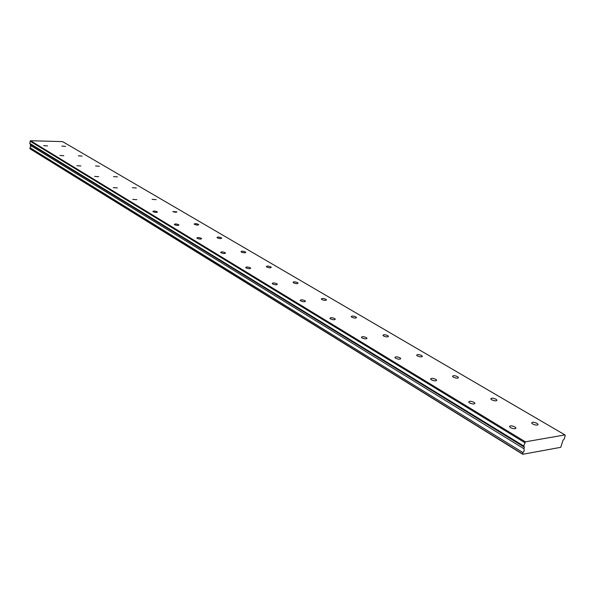 <?xml version="1.0" encoding="UTF-8"?>
<svg xmlns="http://www.w3.org/2000/svg" width="595" height="595" viewBox="0 0 595 595"><rect width="100%" height="100%" fill="white"/><g stroke="black" fill="none" stroke-linecap="round" stroke-linejoin="round"><path stroke-width="0.89" d="M532.726 424.027C535.85 425.38 537.62 425.462 538.021 424.287L536.995 423.335C533.879 421.989 532.116 421.907 531.714 423.082L532.726 424.027M491.708 399.818C494.713 401.097 496.431 401.179 496.877 400.071L495.955 399.215C492.965 397.943 491.239 397.862 490.801 398.962L491.708 399.818M43.718 145.619L47.503 145.916L43.718 145.619M59.961 155.436L63.806 155.726L59.961 155.436M76.926 165.685L80.846 165.975L76.926 165.685M94.679 176.41L98.658 176.7L94.679 176.41M453.345 377.171C456.231 378.383 457.912 378.465 458.395 377.423L457.562 376.65C454.684 375.445 453.003 375.363 452.527 376.397L453.345 377.171M417.385 355.944C420.167 357.097 421.81 357.179 422.316 356.197L421.572 355.498C418.791 354.352 417.154 354.263 416.641 355.245L417.385 355.944M383.604 336.004C386.289 337.097 387.895 337.187 388.431 336.264L387.754 335.625C385.077 334.531 383.47 334.45 382.935 335.372L383.604 336.004M351.824 317.239C354.412 318.288 355.988 318.37 356.546 317.499L355.929 316.919C353.341 315.878 351.771 315.789 351.214 316.659L351.824 317.239M321.858 299.553C324.364 300.549 325.904 300.639 326.484 299.813L325.919 299.285C323.42 298.288 321.88 298.199 321.3 299.025L321.858 299.553M293.558 282.848C295.983 283.8 297.493 283.889 298.088 283.116L297.582 282.632C295.157 281.673 293.647 281.584 293.052 282.365L293.558 282.848M266.791 267.043C269.141 267.958 270.621 268.055 271.238 267.319L270.77 266.872C268.419 265.958 266.939 265.868 266.329 266.605L266.791 267.043M241.436 252.079C243.719 252.957 245.17 253.046 245.795 252.354L245.371 251.945C243.087 251.068 241.637 250.978 241.012 251.67L241.436 252.079M217.383 237.881C219.6 238.721 221.028 238.818 221.667 238.156L221.266 237.784C219.057 236.944 217.636 236.847 216.996 237.509L217.383 237.881M194.543 224.397C196.692 225.208 198.09 225.297 198.737 224.672L198.373 224.33C196.224 223.519 194.825 223.43 194.178 224.047L194.543 224.397M172.81 211.567C174.9 212.348 176.276 212.445 176.931 211.85L172.81 211.567M152.112 199.355L156.165 199.637L152.112 199.355M132.388 187.708L136.367 187.998L132.388 187.708M113.556 176.589L117.468 176.879L113.556 176.589M95.557 165.968L99.41 166.258L95.557 165.968M78.354 155.808L82.14 156.106L78.354 155.808M113.266 187.641L117.312 187.923L113.266 187.641M132.744 199.407L136.865 199.689L132.744 199.407M153.19 211.761C155.302 212.556 156.701 212.646 157.385 212.043L157.065 211.723C154.953 210.935 153.555 210.838 152.87 211.448L153.19 211.761M174.67 224.739C176.841 225.564 178.269 225.654 178.946 225.014L178.589 224.672C176.425 223.846 174.997 223.757 174.32 224.397L174.67 224.739M197.265 238.394C199.504 239.25 200.954 239.339 201.623 238.662L201.236 238.29C199.005 237.435 197.555 237.346 196.886 238.022L197.265 238.394M221.065 252.771C223.37 253.671 224.851 253.753 225.505 253.039L225.089 252.637C222.79 251.745 221.31 251.655 220.656 252.369L221.065 252.771M246.174 267.943C248.554 268.873 250.056 268.962 250.703 268.204L250.25 267.765C247.877 266.835 246.367 266.746 245.728 267.505L246.174 267.943M272.696 283.964C275.15 284.946 276.69 285.027 277.315 284.224L276.816 283.748C274.369 282.774 272.83 282.692 272.205 283.488L272.696 283.964M431.412 379.863C434.335 381.097 436.053 381.179 436.559 380.093L435.748 379.327C432.833 378.093 431.115 378.011 430.616 379.097L431.412 379.863M469.611 402.941C472.653 404.25 474.416 404.325 474.884 403.172L473.984 402.324C470.95 401.023 469.195 400.941 468.726 402.094L469.611 402.941M510.495 427.641C513.671 429.025 515.471 429.107 515.902 427.879L514.898 426.927C511.737 425.551 509.937 425.477 509.506 426.704L510.495 427.641M61.873 146.08L65.606 146.377L61.873 146.08M395.63 358.242C398.449 359.425 400.13 359.506 400.666 358.488L399.937 357.788C397.125 356.613 395.452 356.539 394.916 357.55L395.63 358.242M362.058 337.96C364.78 339.083 366.416 339.165 366.981 338.205L366.319 337.573C363.612 336.458 361.976 336.376 361.41 337.335L362.058 337.96M330.493 318.89C333.118 319.954 334.717 320.036 335.305 319.136L334.71 318.563C332.092 317.499 330.493 317.418 329.905 318.318L330.493 318.89M300.758 300.921C303.294 301.94 304.863 302.022 305.466 301.174L304.93 300.654C302.394 299.635 300.825 299.553 300.222 300.401L300.758 300.921M522.849 452.78L522.73 454.275L30.055 148.824L29.951 147.82L522.975 452.594L30.025 147.716L30.843 146.541L30.345 145.336L523.95 448.734L30.345 145.336M522.975 452.594L524.292 450.601L523.979 448.89M62.594 141.617L564.96 434.915L525.363 441.825L30.501 140.725L62.594 141.617M525.363 441.825L523.741 446.027L524.374 447.18L523.95 448.734M564.96 434.915L565.25 435.481L564.305 438.85L562.996 440.307L560.758 447.328L522.73 454.275M30.3 145.225L30.434 144.228L29.75 143.358L30.501 140.725M524.686 442.576L30.047 141.141M523.741 446.027L29.75 143.358M29.854 148.564L522.536 453.933M524.374 447.18L30.434 144.228M538.021 424.287L537.858 424.875M496.877 400.071L496.743 400.599M458.395 377.423L458.276 377.892M422.316 356.197L422.219 356.621M388.431 336.264L388.349 336.636M436.559 380.093L436.44 380.577M474.884 403.172L474.743 403.722M515.902 427.879L515.739 428.489M400.666 358.488L400.561 358.919M366.981 338.205L366.892 338.592"/></g></svg>

